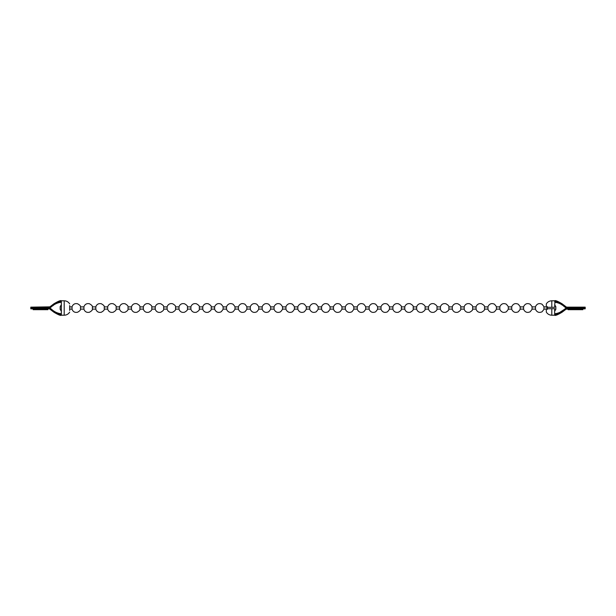 <?xml version="1.0" encoding="UTF-8"?>
<svg xmlns="http://www.w3.org/2000/svg" width="616" height="616" viewBox="0 0 616 616"><rect width="100%" height="100%" fill="white"/><g stroke="black" fill="none" stroke-linecap="round" stroke-linejoin="round"><path stroke-width="0.92" d="M554.662 311.226L555.825 309.386L555.825 306.614L554.662 304.774M547.385 309.386L547.385 306.614M543.943 308.085L543.943 306.614L542.034 304.212C539.154 302.91 536.975 303.711 535.504 306.614L535.504 309.386C536.975 312.289 539.154 313.09 542.034 311.788L543.943 309.386L543.943 308.085M532.062 308.085L532.062 306.614L530.153 304.212C527.265 302.91 525.094 303.711 523.615 306.614L523.615 309.386C525.094 312.289 527.265 313.09 530.153 311.788L532.062 309.386L532.062 308.085M520.173 308.085L520.173 306.614L518.272 304.212C515.384 302.91 513.205 303.711 511.734 306.614L511.734 309.386C513.205 312.289 515.384 313.09 518.272 311.788L520.173 309.386L520.173 308.085M508.292 308.085L508.292 306.614L506.39 304.212C503.503 302.91 501.324 303.711 499.853 306.614L499.853 309.386C501.324 312.289 503.503 313.09 506.39 311.788L508.292 309.386L508.292 308.085M496.411 308.085L496.411 306.614L494.502 304.212C491.622 302.91 489.443 303.711 487.972 306.614L487.972 309.386C489.443 312.289 491.622 313.09 494.502 311.788L496.411 309.386L496.411 308.085M484.523 308.085L484.523 306.614C484.661 305.952 483.714 305.005 481.666 303.773C479.055 303.188 477.2 304.127 476.083 306.614L476.083 309.386C477.2 311.873 479.055 312.812 481.666 312.227C483.714 310.995 484.661 310.048 484.523 309.386L484.523 308.085M472.641 308.085L472.641 306.614C472.78 305.952 471.825 305.005 469.785 303.773C467.174 303.188 465.319 304.127 464.202 306.614L464.202 309.386C465.319 311.873 467.174 312.812 469.785 312.227C471.825 310.995 472.78 310.048 472.641 309.386L472.641 308.085M460.76 308.085L460.76 306.614C460.899 305.952 459.944 305.005 457.904 303.773C455.293 303.188 453.43 304.127 452.321 306.614L452.321 309.386C453.43 311.873 455.293 312.812 457.904 312.227C459.944 310.995 460.899 310.048 460.76 309.386L460.76 308.085M448.879 308.085L448.879 306.614C449.018 305.952 448.063 305.005 446.015 303.773C443.412 303.188 441.549 304.127 440.44 306.614L440.44 309.386C441.549 311.873 443.412 312.812 446.015 312.227C448.063 310.995 449.018 310.048 448.879 309.386L448.879 308.085M436.99 308.085L436.99 306.614C437.129 305.952 436.182 305.005 434.134 303.773C431.523 303.188 429.668 304.127 428.551 306.614L428.551 309.386C429.668 311.873 431.523 312.812 434.134 312.227C436.182 310.995 437.129 310.048 436.99 309.386L436.99 308.085M425.109 308.085L425.109 306.614C425.248 305.952 424.293 305.005 422.253 303.773C419.642 303.188 417.779 304.127 416.67 306.614L416.67 309.386C417.779 311.873 419.642 312.812 422.253 312.227C424.293 310.995 425.248 310.048 425.109 309.386L425.109 308.085M413.228 308.085L413.228 306.614C413.367 305.952 412.412 305.005 410.372 303.773C407.761 303.188 405.898 304.127 404.789 306.614L404.789 309.386C405.898 311.873 407.761 312.812 410.372 312.227C412.412 310.995 413.367 310.048 413.228 309.386L413.228 308.085M401.347 308.085L401.347 306.614C401.486 305.952 400.531 305.005 398.483 303.773C395.88 303.188 394.017 304.127 392.9 306.614L392.9 309.386C394.017 311.873 395.88 312.812 398.483 312.227C400.531 310.995 401.486 310.048 401.347 309.386L401.347 308.085M389.458 308.085L389.458 306.614L387.556 304.212C384.669 302.91 382.49 303.711 381.019 306.614L381.019 309.386C382.49 312.289 384.669 313.09 387.556 311.788L389.458 309.386L389.458 308.085M377.577 308.085L377.577 306.614L375.675 304.212C372.788 302.91 370.609 303.711 369.138 306.614L369.138 309.386C370.609 312.289 372.788 313.09 375.675 311.788L377.577 309.386L377.577 308.085M365.696 308.085L365.696 306.614L363.786 304.212C360.907 302.91 358.728 303.711 357.257 306.614L357.257 309.386C358.728 312.289 360.907 313.09 363.786 311.788L365.696 309.386L365.696 308.085M353.807 308.085L353.807 306.614L351.905 304.212C349.018 302.91 346.839 303.711 345.368 306.614L345.368 309.386C346.839 312.289 349.018 313.09 351.905 311.788L353.807 309.386L353.807 308.085M341.926 308.085L341.926 306.614L340.024 304.212C337.137 302.91 334.958 303.711 333.487 306.614L333.487 309.386C334.958 312.289 337.137 313.09 340.024 311.788L341.926 309.386L341.926 308.085M330.045 308.085L330.045 306.614L328.143 304.212C325.256 302.91 323.077 303.711 321.606 306.614L321.606 309.386C323.077 312.289 325.256 313.09 328.143 311.788L330.045 309.386L330.045 308.085M318.164 308.085L318.164 306.614L316.254 304.212C313.375 302.91 311.195 303.711 309.725 306.614L309.725 309.386C311.195 312.289 313.375 313.09 316.254 311.788L318.164 309.386L318.164 308.085M306.275 308.085L306.275 306.614L304.373 304.212C301.486 302.91 299.307 303.711 297.836 306.614L297.836 309.386C299.307 312.289 301.486 313.09 304.373 311.788L306.275 309.386L306.275 308.085M294.394 308.085L294.394 306.614L292.492 304.212C289.605 302.91 287.426 303.711 285.955 306.614L285.955 309.386C287.426 312.289 289.605 313.09 292.492 311.788L294.394 309.386L294.394 308.085M282.513 308.085L282.513 306.614L280.611 304.212C277.724 302.91 275.545 303.711 274.074 306.614L274.074 309.386C275.545 312.289 277.724 313.09 280.611 311.788L282.513 309.386L282.513 308.085M270.632 308.085L270.632 306.614L268.722 304.212C265.843 302.91 263.663 303.711 262.193 306.614L262.193 309.386C263.663 312.289 265.843 313.09 268.722 311.788L270.632 309.386L270.632 308.085M258.743 308.085L258.743 306.614L256.841 304.212C253.954 302.91 251.775 303.711 250.304 306.614L250.304 309.386C251.775 312.289 253.954 313.09 256.841 311.788L258.743 309.386L258.743 308.085M246.862 308.085L246.862 306.614L244.96 304.212C242.073 302.91 239.894 303.711 238.423 306.614L238.423 309.386C239.894 312.289 242.073 313.09 244.96 311.788L246.862 309.386L246.862 308.085M234.981 308.085L234.981 306.614L233.071 304.212C230.191 302.91 228.012 303.711 226.542 306.614L226.542 309.386C228.012 312.289 230.191 313.09 233.071 311.788L234.981 309.386L234.981 308.085M223.1 308.085L223.1 306.614L221.19 304.212C218.303 302.91 216.131 303.711 214.653 306.614L214.653 309.386C216.131 312.289 218.303 313.09 221.19 311.788L223.1 309.386L223.1 308.085M211.211 308.085L211.211 306.614C211.35 305.952 210.403 305.005 208.354 303.773C205.744 303.188 203.888 304.127 202.772 306.614L202.772 309.386C203.888 311.873 205.744 312.812 208.354 312.227C210.403 310.995 211.35 310.048 211.211 309.386L211.211 308.085M199.33 308.085L199.33 306.614C199.469 305.952 198.514 305.005 196.473 303.773C193.863 303.188 192 304.127 190.891 306.614L190.891 309.386C192 311.873 193.863 312.812 196.473 312.227C198.514 310.995 199.469 310.048 199.33 309.386L199.33 308.085M187.449 308.085L187.449 306.614C187.587 305.952 186.633 305.005 184.592 303.773C181.982 303.188 180.118 304.127 179.01 306.614L179.01 309.386C180.118 311.873 181.982 312.812 184.592 312.227C186.633 310.995 187.587 310.048 187.449 309.386L187.449 308.085M175.56 308.085L175.56 306.614C175.699 305.952 174.751 305.005 172.703 303.773C170.093 303.188 168.237 304.127 167.121 306.614L167.121 309.386C168.237 311.873 170.093 312.812 172.703 312.227C174.751 310.995 175.699 310.048 175.56 309.386L175.56 308.085M163.679 308.085L163.679 306.614C163.817 305.952 162.863 305.005 160.822 303.773C158.212 303.188 156.356 304.127 155.24 306.614L155.24 309.386C156.356 311.873 158.212 312.812 160.822 312.227C162.863 310.995 163.817 310.048 163.679 309.386L163.679 308.085M151.798 308.085L151.798 306.614C151.936 305.952 150.982 305.005 148.941 303.773C146.331 303.188 144.467 304.127 143.359 306.614L143.359 309.386C144.467 311.873 146.331 312.812 148.941 312.227C150.982 310.995 151.936 310.048 151.798 309.386L151.798 308.085M139.917 308.085L139.917 306.614C140.055 305.952 139.101 305.005 137.052 303.773C134.45 303.188 132.586 304.127 131.477 306.614L131.477 309.386C132.586 311.873 134.45 312.812 137.052 312.227C139.101 310.995 140.055 310.048 139.917 309.386L139.917 308.085M128.028 308.085L128.028 306.614C128.166 305.952 127.219 305.005 125.171 303.773C122.561 303.188 120.705 304.127 119.589 306.614L119.589 309.386C120.705 311.873 122.561 312.812 125.171 312.227C127.219 310.995 128.166 310.048 128.028 309.386L128.028 308.085M116.147 308.085L116.147 306.614C116.285 305.952 115.331 305.005 113.29 303.773C110.68 303.188 108.816 304.127 107.708 306.614L107.708 309.386C108.816 311.873 110.68 312.812 113.29 312.227C115.331 310.995 116.285 310.048 116.147 309.386L116.147 308.085M104.266 308.085L104.266 306.614C104.404 305.952 103.45 305.005 101.409 303.773C98.799 303.188 96.935 304.127 95.827 306.614L95.827 309.386C96.935 311.873 98.799 312.812 101.409 312.227C103.45 310.995 104.404 310.048 104.266 309.386L104.266 308.085M92.385 308.085L92.385 306.614C92.523 305.952 91.568 305.005 89.52 303.773C86.918 303.188 85.054 304.127 83.938 306.614L83.938 309.386C85.054 311.873 86.918 312.812 89.52 312.227C91.568 310.995 92.523 310.048 92.385 309.386L92.385 308.085M80.496 308.085L80.496 306.614C80.634 305.952 79.687 305.005 77.639 303.773C75.029 303.188 73.173 304.127 72.057 306.614L72.057 309.386C73.173 311.873 75.029 312.812 77.639 312.227C79.687 310.995 80.634 310.048 80.496 309.386L80.496 308.085M582.844 308.847L582.844 309.694L568.121 309.694L568.121 308.847M566.466 307.153L585.185 307.153L566.836 307.153L566.712 307.985L585.185 307.985L566.836 307.985L585.185 308.015L566.836 308.015L566.836 308.847L585.185 308.847L565.603 309.163M565.603 306.837L566.373 307.153L566.373 307.954L565.373 307.484L566.712 307.985L565.142 308.708C562.254 311.542 558.851 313.228 554.939 313.752L554.939 314.661C558.858 314.129 562.262 312.42 565.142 309.548L565.142 308.708M546.33 307.245L546.33 303.873C547.593 301.886 549.41 300.862 551.797 300.785L551.797 307.307L546.33 307.307L554.662 307.307L554.662 306.845M554.662 309.14L554.662 308.693L546.33 308.755M565.373 307.484L565.142 307.292C562.254 304.458 558.851 302.772 554.939 302.248L554.885 302.248M563.455 305.952L565.142 307.292L565.142 306.452C562.262 303.58 558.858 301.871 554.939 301.34L554.662 307.307M546.33 308.693L546.33 312.127C547.593 314.114 549.41 315.138 551.797 315.215L554.662 315.215C555.216 315.831 557.673 314.845 562.031 312.258L566.528 308.847M546.33 310.472L546.33 309.109L543.943 309.109M543.943 306.891L546.33 306.891L546.33 305.528M564.348 310.202L563.332 311.003M562.377 311.711L561.507 312.312M559.859 313.298L558.165 314.052M557.696 314.206L555.039 314.661M563.948 309.663L559.497 312.582M559.135 312.751L557.057 313.475M555.609 313.713L554.939 313.752M554.662 301.34L554.939 302.248L558.273 302.895M554.662 308.693L554.662 314.514M562.508 305.251L561.63 304.65M559.39 303.365L558.982 303.18M565.142 306.452L563.94 305.482M556.895 301.578L555.201 301.347M47.879 308.847L47.879 309.694L33.156 309.694L33.156 308.847M49.534 308.847L30.815 308.847L49.165 308.847L49.165 308.015L30.815 308.015L49.288 308.015L30.815 307.985L49.288 307.985L49.165 307.153L30.815 307.153L50.397 306.837M50.397 309.163L49.627 308.847L49.627 308.046L50.627 308.516L49.288 308.015L50.858 307.292C53.746 304.458 57.149 302.772 61.061 302.248L61.338 301.486M61.338 314.661L61.338 301.455L60.799 301.347M52.052 309.663L50.858 308.708C53.954 311.658 57.357 313.336 61.061 313.752L61.115 313.752M52.553 305.952L53.492 305.251M58.666 302.595L59.875 302.34M52.06 305.482L59.105 301.578M69.67 310.456L69.67 305.544M50.858 308.708L50.858 309.548L51.652 310.202M52.668 311.003L53.623 311.711M54.493 312.312L56.141 313.298M57.835 314.052L58.297 314.206M60.984 314.661L61.061 313.752M50.858 309.548C53.738 312.42 57.142 314.129 61.061 314.661M58.944 313.475L60.391 313.713M69.67 303.873C68.407 301.886 66.59 300.862 64.203 300.785L64.203 315.215C66.59 315.138 68.407 314.114 69.67 312.127M50.858 307.292L50.858 306.452C53.954 303.457 57.357 301.755 61.061 301.34M61.338 311.226L60.176 309.386L60.176 306.614L61.338 304.774M566.373 308.046L566.373 308.847M551.797 308.693L551.797 315.215M49.627 307.954L49.627 307.153M585.2 308.847L585.2 307.153M551.797 300.785L554.662 300.785C555.216 300.169 557.673 301.155 562.031 303.742L566.528 307.153M30.8 308.847L30.8 307.153M64.203 315.215L61.338 315.215C60.784 315.831 58.328 314.845 53.969 312.258L49.473 308.847M64.203 300.785L61.338 300.785C60.784 300.169 58.328 301.155 53.969 303.742L49.473 307.153M535.504 306.891L532.062 306.891M523.615 306.891L520.173 306.891M511.734 306.891L508.292 306.891M499.853 306.891L496.411 306.891M487.972 306.891L484.523 306.891M476.083 306.891L472.641 306.891M464.202 306.891L460.76 306.891M452.321 306.891L448.879 306.891M440.44 306.891L436.99 306.891M428.551 306.891L425.109 306.891M416.67 306.891L413.228 306.891M404.789 306.891L401.347 306.891M392.9 306.891L389.458 306.891M381.019 306.891L377.577 306.891M369.138 306.891L365.696 306.891M357.257 306.891L353.807 306.891M345.368 306.891L341.926 306.891M333.487 306.891L330.045 306.891M321.606 306.891L318.164 306.891M309.725 306.891L306.275 306.891M297.836 306.891L294.394 306.891M285.955 306.891L282.513 306.891M274.074 306.891L270.632 306.891M262.193 306.891L258.743 306.891M250.304 306.891L246.862 306.891M238.423 306.891L234.981 306.891M226.542 306.891L223.1 306.891M214.653 306.891L211.211 306.891M202.772 306.891L199.33 306.891M190.891 306.891L187.449 306.891M179.01 306.891L175.56 306.891M167.121 306.891L163.679 306.891M155.24 306.891L151.798 306.891M143.359 306.891L139.917 306.891M131.477 306.891L128.028 306.891M119.589 306.891L116.147 306.891M107.708 306.891L104.266 306.891M95.827 306.891L92.385 306.891M83.938 306.891L80.496 306.891M72.057 306.891L69.67 306.891M535.504 309.109L532.062 309.109M523.615 309.109L520.173 309.109M511.734 309.109L508.292 309.109M499.853 309.109L496.411 309.109M487.972 309.109L484.523 309.109M476.083 309.109L472.641 309.109M464.202 309.109L460.76 309.109M452.321 309.109L448.879 309.109M440.44 309.109L436.99 309.109M428.551 309.109L425.109 309.109M416.67 309.109L413.228 309.109M404.789 309.109L401.347 309.109M392.9 309.109L389.458 309.109M381.019 309.109L377.577 309.109M369.138 309.109L365.696 309.109M357.257 309.109L353.807 309.109M345.368 309.109L341.926 309.109M333.487 309.109L330.045 309.109M321.606 309.109L318.164 309.109M309.725 309.109L306.275 309.109M297.836 309.109L294.394 309.109M285.955 309.109L282.513 309.109M274.074 309.109L270.632 309.109M262.193 309.109L258.743 309.109M250.304 309.109L246.862 309.109M238.423 309.109L234.981 309.109M226.542 309.109L223.1 309.109M214.653 309.109L211.211 309.109M202.772 309.109L199.33 309.109M190.891 309.109L187.449 309.109M179.01 309.109L175.56 309.109M167.121 309.109L163.679 309.109M155.24 309.109L151.798 309.109M143.359 309.109L139.917 309.109M131.477 309.109L128.028 309.109M119.589 309.109L116.147 309.109M107.708 309.109L104.266 309.109M95.827 309.109L92.385 309.109M83.938 309.109L80.496 309.109M72.057 309.109L69.67 309.109"/></g></svg>

